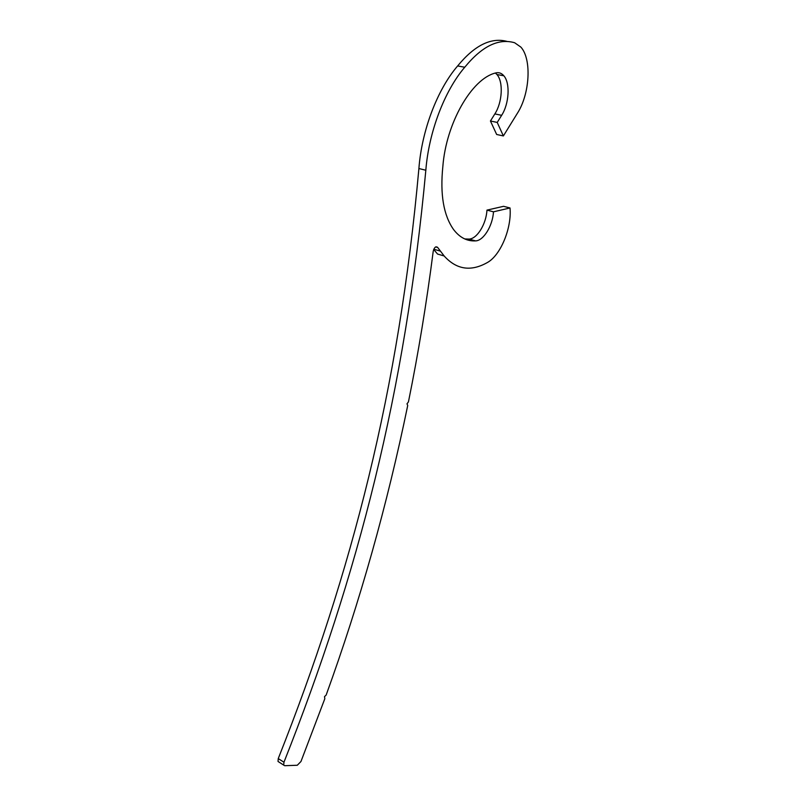 <?xml version="1.0" encoding="UTF-8"?>
<svg xmlns="http://www.w3.org/2000/svg" width="806" height="806" viewBox="0 0 806 806"><rect width="100%" height="100%" fill="white"/><g stroke="black" fill="none" stroke-linecap="round" stroke-linejoin="round"><path stroke-width="1.21" d="M444.156 255.976C456.468 269.617 470.845 271.824 487.287 262.585C500.536 255.442 511.87 228.148 510.017 207.968L493.474 211.817C492.708 225.781 483.509 240.793 475.52 240.893C467.006 241.347 459.672 237.538 453.526 229.478C443.552 215.283 439.995 194.306 442.847 166.53C446.081 123.358 471.671 78.666 495.559 72.983C498.773 72.137 501.534 73.074 503.851 75.794C510.4 83.149 509.12 103.823 501.644 115.318L497.221 122.421L503.377 135.942L517.412 113.233C529.774 94.121 531.95 59.271 520.888 47.111L514.641 42.748C498.561 38.084 481.928 46.254 464.75 67.241C444.328 91.078 428.772 132.315 425.83 170.237C405.176 392.693 358.136 574.93 283.954 762.234L283.722 765.126L284.709 765.7L297.283 765.257L300.97 761.489L324.828 698.691L324.506 696.646L326.148 695.064C360.04 601.518 387.233 504.979 407.725 405.458L406.99 403.826L408.44 401.902C418.284 353.481 426.535 303.278 433.215 251.311C434.243 247.412 435.703 246.092 437.598 247.351L444.156 255.976L437.557 254.051L433.688 249.457M510.017 207.968L503.569 206.316L486.955 210.124C486.23 224.048 477.041 238.989 469.011 239.08L464.76 238.939M493.474 211.817L486.955 210.124M495.398 73.034L496.939 74.525C503.538 81.869 502.329 102.473 494.854 113.918L490.441 121.001L496.657 134.481L503.377 135.942M497.221 122.421L490.441 121.001M507.105 41.428C491.076 37.136 474.583 45.307 457.647 65.941C437.215 89.668 421.729 130.733 418.898 168.535C398.859 390.235 352.172 571.948 278.251 758.577L278.03 761.458L278.926 762.043M464.75 67.241L457.647 65.941M425.83 170.237L418.898 168.535M437.688 247.482L435.714 246.908M475.52 240.893L469.011 239.08M501.644 115.318L494.854 113.918M283.954 762.234L278.251 758.577M435.865 246.848L437.598 247.351M440.056 251.039L433.799 249.215M496.939 74.525L503.851 75.794M283.722 765.126L278.03 761.458"/></g></svg>

